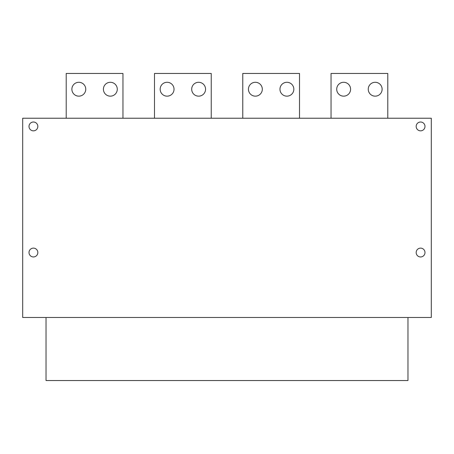 <?xml version="1.0" encoding="UTF-8"?>
<svg xmlns="http://www.w3.org/2000/svg" width="454" height="454" viewBox="0 0 454 454"><rect width="100%" height="100%" fill="white"/><g stroke="black" fill="none" stroke-linecap="round" stroke-linejoin="round"><path stroke-width="0.68" d="M22.7 118.227L22.7 317.482L431.3 317.482L431.3 118.227L22.7 118.227M331.04 118.227L331.04 73.457L387.79 73.457L387.79 118.227M242.765 118.227L242.765 73.457L299.515 73.457L299.515 118.227M154.485 118.227L154.485 73.457L211.235 73.457L211.235 118.227M66.21 118.227L66.21 73.457L122.96 73.457L122.96 118.227M382.115 89.222A6.935 6.935 0 0 0 375.18 82.287A6.935 6.935 0 0 0 368.245 89.222A6.935 6.935 0 0 0 375.18 96.157A6.935 6.935 0 0 0 382.115 89.222M350.59 89.222A6.935 6.935 0 0 0 343.655 82.287A6.935 6.935 0 0 0 336.715 89.222A6.935 6.935 0 0 0 343.655 96.157A6.935 6.935 0 0 0 350.59 89.222M293.84 89.222A6.935 6.935 0 0 0 286.905 82.287A6.935 6.935 0 0 0 279.965 89.222A6.935 6.935 0 0 0 286.905 96.157A6.935 6.935 0 0 0 293.84 89.222M262.31 89.222A6.935 6.935 0 0 0 255.375 82.287A6.935 6.935 0 0 0 248.44 89.222A6.935 6.935 0 0 0 255.375 96.157A6.935 6.935 0 0 0 262.31 89.222M205.56 89.222A6.935 6.935 0 0 0 198.625 82.287A6.935 6.935 0 0 0 191.69 89.222A6.935 6.935 0 0 0 198.625 96.157A6.935 6.935 0 0 0 205.56 89.222M174.035 89.222A6.935 6.935 0 0 0 167.095 82.287A6.935 6.935 0 0 0 160.16 89.222A6.935 6.935 0 0 0 167.095 96.157A6.935 6.935 0 0 0 174.035 89.222M117.285 89.222A6.935 6.935 0 0 0 110.345 82.287A6.935 6.935 0 0 0 103.41 89.222A6.935 6.935 0 0 0 110.345 96.157A6.935 6.935 0 0 0 117.285 89.222M85.755 89.222A6.935 6.935 0 0 0 78.82 82.287A6.935 6.935 0 0 0 71.885 89.222A6.935 6.935 0 0 0 78.82 96.157A6.935 6.935 0 0 0 85.755 89.222M46.03 317.482L46.03 380.543L407.97 380.543L407.97 317.482M37.835 126.428A4.415 4.415 0 0 0 33.42 122.013A4.415 4.415 0 0 0 29.005 126.428A4.415 4.415 0 0 0 33.42 130.843A4.415 4.415 0 0 0 37.835 126.428M37.835 252.537A4.415 4.415 0 0 0 33.42 248.122A4.415 4.415 0 0 0 29.005 252.537A4.415 4.415 0 0 0 33.42 256.953A4.415 4.415 0 0 0 37.835 252.537M424.995 252.537A4.415 4.415 0 0 0 420.58 248.122A4.415 4.415 0 0 0 416.165 252.537A4.415 4.415 0 0 0 420.58 256.953A4.415 4.415 0 0 0 424.995 252.537M424.995 126.428A4.415 4.415 0 0 0 420.58 122.013A4.415 4.415 0 0 0 416.165 126.428A4.415 4.415 0 0 0 420.58 130.843A4.415 4.415 0 0 0 424.995 126.428"/></g></svg>
